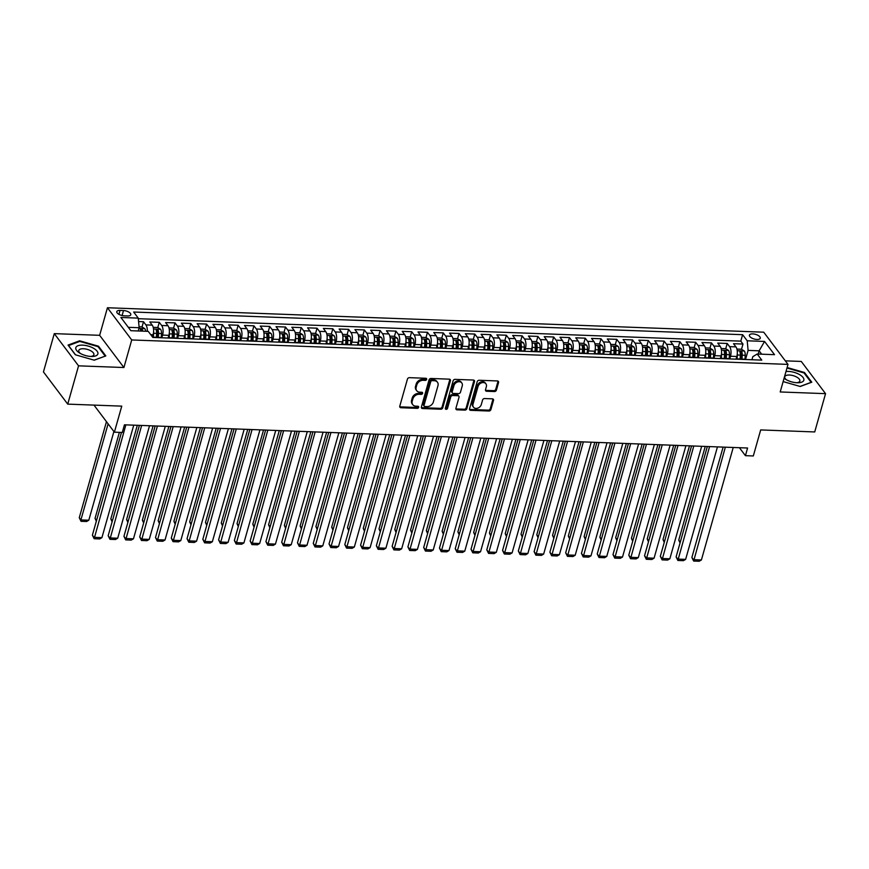 <?xml version="1.0" encoding="UTF-8"?>
<svg xmlns="http://www.w3.org/2000/svg" width="869" height="869" viewBox="0 0 869 869"><rect width="100%" height="100%" fill="white"/><g stroke="black" fill="none" stroke-linecap="round" stroke-linejoin="round"><path stroke-width="1.3" d="M426.657 379.373A1.206 0.956 143 0 0 425.864 378.276L409.418 377.667A1.727 1.358 143 0 0 407.442 379.112L399.783 406.171A1.727 1.358 143 0 0 400.902 407.735L417.359 408.343A1.206 0.956 143 0 0 417.956 406.247L415.827 406.16A5.54 4.356 143 0 1 412.764 404.682A5.54 4.356 143 0 1 412.232 401.174L412.873 398.914A5.54 4.356 143 0 1 419.184 394.287L421.313 394.363A1.206 0.956 143 0 0 421.91 392.267L419.781 392.18A5.54 4.356 143 0 1 416.718 390.702A5.54 4.356 143 0 1 416.186 387.183L416.827 384.934A5.54 4.356 143 0 1 423.138 380.307L425.267 380.383A1.206 0.956 143 0 0 426.657 379.373M416.718 390.702L416.066 389.833A5.54 4.356 143 0 1 415.534 386.314L416.175 384.065A5.54 4.356 143 0 1 422.486 379.438L424.615 379.514A1.206 0.956 143 0 0 426.038 378.297M399.74 406.746A1.727 1.358 143 0 0 400.251 406.866L416.707 407.474A1.206 0.956 143 0 0 418.119 406.257M412.764 404.682L412.112 403.813A5.54 4.356 143 0 1 411.58 400.294L412.21 398.045A5.54 4.356 143 0 1 418.532 393.418L420.661 393.494A1.206 0.956 143 0 0 422.073 392.277M752.739 333.892A5.638 2.422 15.8 0 0 749.415 335.141A5.638 2.422 15.8 0 0 756.942 339.464A5.638 2.422 15.8 0 0 760.266 338.215A5.638 2.422 15.8 0 0 752.739 333.892M494.45 391.55A1.727 1.358 143 0 0 496.427 390.094L498.567 382.501A1.727 1.358 143 0 0 497.448 380.948L479.177 380.264A1.727 1.358 143 0 0 477.2 381.708L469.542 408.767A1.727 1.358 143 0 0 470.672 410.331L488.943 411.015A1.727 1.358 143 0 0 490.909 409.571L493.505 400.392A1.727 1.358 143 0 0 492.386 398.838L484.565 398.545A1.727 1.358 143 0 0 482.588 399.99L481.307 404.541A4.627 3.639 143 0 1 477.733 408.148A4.627 3.639 143 0 1 473.464 407.17A4.627 3.639 143 0 1 473.018 404.226L478.059 386.412A4.627 3.639 143 0 1 481.632 382.805A4.627 3.639 143 0 1 485.901 383.783A4.627 3.639 143 0 1 486.347 386.727L485.51 389.692A1.727 1.358 143 0 0 486.629 391.256L494.45 391.55L493.788 390.67A1.727 1.358 143 0 0 495.764 389.225L497.915 381.632A1.727 1.358 143 0 0 497.959 381.056M78.558 365.838L123.919 367.522L99.642 335.315L54.28 333.631L78.558 365.838L67.728 404.128L121.758 406.138L114.393 432.175L122.279 432.469L124.441 424.811L747.59 448.013L745.428 455.671L753.314 455.964L760.679 429.927L814.72 431.947L825.55 393.657L801.272 361.439L785.326 360.852M123.919 367.522L131.719 339.953L787.998 364.393L780.199 391.962L825.55 393.657M450.414 380.709A1.727 1.358 143 0 0 449.284 379.156L431.013 378.471A1.727 1.358 143 0 0 429.047 379.916L421.389 406.974A1.727 1.358 143 0 0 422.508 408.539L440.779 409.223A1.727 1.358 143 0 0 442.755 407.778L450.414 380.709L449.751 379.84A1.727 1.358 143 0 0 449.805 379.264M455.095 379.373L473.366 380.046A1.727 1.358 143 0 1 474.496 381.61L466.838 408.669A1.727 1.358 143 0 1 464.861 410.114L457.04 409.82A1.727 1.358 143 0 1 455.921 408.267L459.028 397.285A1.727 1.358 143 0 0 457.898 395.732L452.716 395.536A1.727 1.358 143 0 0 450.739 396.981L447.502 408.408A1.206 0.956 143 0 1 445.341 408.321L453.118 380.818A1.727 1.358 143 0 1 455.095 379.373M67.728 404.128L43.45 371.921L54.28 333.631M741.507 349.295L742.995 344.048L733.523 343.7L735.924 346.872L729.612 346.633A7.05 3.139 92.1 0 1 730.503 356.247L729.743 358.93M725.734 348.708L727.212 343.461L717.751 343.103L720.151 346.286L713.84 346.047A7.05 3.139 92.1 0 1 714.731 355.66L713.97 358.332M709.962 348.111L711.439 342.875L701.978 342.516L704.368 345.699L698.057 345.46A7.05 3.139 92.1 0 1 698.948 355.073L698.187 357.746M694.179 347.524L695.667 342.288L686.195 341.93L688.596 345.112L682.284 344.874A7.05 3.139 92.1 0 1 683.175 354.487L682.415 357.159M678.407 346.937L679.884 341.702L670.423 341.343L672.823 344.526L666.512 344.287A7.05 3.139 92.1 0 1 667.403 353.9L666.642 356.572M662.634 346.351L664.112 341.115L654.65 340.757L657.04 343.939L650.729 343.7A7.05 3.139 92.1 0 1 651.62 353.314L650.859 355.986M646.851 345.764L648.339 340.529L638.867 340.17L641.268 343.353L634.957 343.114A7.05 3.139 92.1 0 1 635.847 352.716L635.087 355.399M631.079 345.178L632.556 339.931L623.095 339.583L625.495 342.755L619.184 342.527A7.05 3.139 92.1 0 1 620.075 352.13L619.315 354.813M615.306 344.591L616.784 339.344L607.322 338.997L609.712 342.169L603.401 341.941A7.05 3.139 92.1 0 1 604.292 351.543L603.542 354.226M599.523 344.005L601.011 338.758L591.539 338.41L593.94 341.582L587.629 341.354A7.05 3.139 92.1 0 1 588.519 350.957L587.759 353.64M583.751 343.418L585.228 338.171L575.767 337.824L578.167 340.996L571.856 340.767A7.05 3.139 92.1 0 1 572.747 350.37L571.987 353.053M567.978 342.831L569.456 337.585L559.994 337.237L562.384 340.409L556.073 340.181A7.05 3.139 92.1 0 1 556.964 349.783L556.214 352.466M552.195 342.245L553.683 336.998L544.211 336.651L546.612 339.822L540.301 339.583A7.05 3.139 92.1 0 1 541.191 349.197L540.431 351.88M536.423 341.658L537.911 336.412L528.439 336.053L530.84 339.236L524.528 338.997A7.05 3.139 92.1 0 1 525.419 348.61L524.659 351.293M520.65 341.061L522.128 335.825L512.667 335.467L515.056 338.649L508.745 338.41A7.05 3.139 92.1 0 1 509.636 348.024L508.886 350.696M504.867 340.474L506.355 335.238L496.883 334.88L499.284 338.063L492.973 337.824A7.05 3.139 92.1 0 1 493.864 347.437L493.103 350.109M489.095 339.888L490.583 334.652L481.111 334.293L483.512 337.476L477.2 337.237A7.05 3.139 92.1 0 1 478.091 346.85L477.331 349.523M473.323 339.301L474.8 334.065L465.339 333.707L467.728 336.89L461.417 336.651A7.05 3.139 92.1 0 1 462.308 346.264L461.558 348.936M457.539 338.714L459.028 333.479L449.555 333.12L451.956 336.303L445.645 336.064A7.05 3.139 92.1 0 1 446.536 345.677L445.775 348.35M441.767 338.128L443.255 332.881L433.783 332.534L436.184 335.716L429.873 335.477A7.05 3.139 92.1 0 1 430.763 345.08L430.003 347.763M425.995 337.541L427.472 332.295L418.011 331.947L420.4 335.119L414.089 334.891A7.05 3.139 92.1 0 1 414.98 344.493L414.231 347.176M410.211 336.955L411.7 331.708L402.228 331.361L404.628 334.532L398.317 334.304A7.05 3.139 92.1 0 1 399.208 343.907L398.447 346.59M394.439 336.368L395.927 331.122L386.455 330.774L388.856 333.946L382.545 333.718A7.05 3.139 92.1 0 1 383.435 343.32L382.675 346.003M378.667 335.782L380.144 330.535L370.683 330.187L373.073 333.359L366.761 333.131A7.05 3.139 92.1 0 1 367.652 342.734L366.903 345.417M362.884 335.195L364.372 329.948L354.91 329.601L357.3 332.773L350.989 332.534A7.05 3.139 92.1 0 1 351.88 342.147L351.119 344.83M347.111 334.608L348.599 329.362L339.127 329.014L341.528 332.186L335.217 331.947A7.05 3.139 92.1 0 1 336.107 341.56L335.347 344.243M331.339 334.022L332.816 328.775L323.355 328.417L325.745 331.6L319.434 331.361A7.05 3.139 92.1 0 1 320.324 340.974L319.575 343.646M315.556 333.424L317.044 328.189L307.583 327.83L309.972 331.013L303.661 330.774A7.05 3.139 92.1 0 1 304.552 340.387L303.792 343.059M299.783 332.838L301.271 327.602L291.799 327.244L294.2 330.426L287.889 330.187A7.05 3.139 92.1 0 1 288.78 339.801L288.019 342.473M284.011 332.251L285.488 327.016L276.027 326.657L278.417 329.84L272.106 329.601A7.05 3.139 92.1 0 1 272.996 339.214L272.247 341.886M268.228 331.665L269.716 326.429L260.255 326.071L262.644 329.253L256.333 329.014A7.05 3.139 92.1 0 1 257.224 338.628L256.464 341.3M252.455 331.078L253.944 325.832L244.471 325.484L246.872 328.667L240.561 328.428A7.05 3.139 92.1 0 1 241.452 338.03L240.691 340.713M236.683 330.492L238.16 325.245L228.699 324.897L231.089 328.069L224.778 327.841A7.05 3.139 92.1 0 1 225.668 337.444L224.919 340.127M220.9 329.905L222.388 324.658L212.927 324.311L215.316 327.483L209.005 327.255A7.05 3.139 92.1 0 1 209.896 336.857L209.136 339.54M205.127 329.318L206.616 324.072L197.144 323.724L199.544 326.896L193.233 326.668A7.05 3.139 92.1 0 1 194.124 336.27L193.363 338.953M189.355 328.732L190.832 323.485L181.371 323.138L183.761 326.309L177.45 326.081A7.05 3.139 92.1 0 1 178.341 335.684L177.591 338.367M173.572 328.145L175.06 322.899L165.599 322.551L167.989 325.723L161.677 325.484A7.05 3.139 92.1 0 1 162.568 335.097L161.808 337.78M157.8 327.559L159.288 322.312L149.816 321.964L152.216 325.136A7.05 3.139 92.1 0 1 153.107 334.75L152.477 336.976M735.924 346.872A7.05 3.139 -87.9 0 1 736.814 356.486L736.054 359.158M720.151 346.286A7.05 3.139 -87.9 0 1 721.042 355.899L720.314 358.452M704.368 345.699A7.05 3.139 -87.9 0 1 705.259 355.302L704.498 357.985M688.596 345.112A7.05 3.139 -87.9 0 1 689.486 354.715L688.759 357.278M672.823 344.526A7.05 3.139 -87.9 0 1 673.714 354.128L672.954 356.811M657.04 343.939A7.05 3.139 -87.9 0 1 657.931 353.542L657.214 356.105M641.268 343.353A7.05 3.139 -87.9 0 1 642.158 352.955L641.398 355.638M625.495 342.755A7.05 3.139 -87.9 0 1 626.386 352.369L625.658 354.932M609.712 342.169A7.05 3.139 -87.9 0 1 610.603 351.782L609.842 354.465M593.94 341.582A7.05 3.139 -87.9 0 1 594.831 351.195L594.07 353.868M578.167 340.996A7.05 3.139 -87.9 0 1 579.058 350.609L578.33 353.162M562.384 340.409A7.05 3.139 -87.9 0 1 563.275 350.022L562.515 352.695M546.612 339.822A7.05 3.139 -87.9 0 1 547.503 349.436L546.775 351.988M530.84 339.236A7.05 3.139 -87.9 0 1 531.73 348.849L530.97 351.521M515.056 338.649A7.05 3.139 -87.9 0 1 515.947 348.252L515.23 350.815M499.284 338.063A7.05 3.139 -87.9 0 1 500.175 347.665L499.414 350.348M483.512 337.476A7.05 3.139 -87.9 0 1 484.402 347.079L483.675 349.642M467.728 336.89A7.05 3.139 -87.9 0 1 468.619 346.492L467.859 349.175M451.956 336.303A7.05 3.139 -87.9 0 1 452.847 345.905L452.119 348.469M436.184 335.716A7.05 3.139 -87.9 0 1 437.074 345.319L436.314 348.002M420.4 335.119A7.05 3.139 -87.9 0 1 421.291 344.732L420.574 347.296M404.628 334.532A7.05 3.139 -87.9 0 1 405.519 344.146L404.758 346.818M388.856 333.946A7.05 3.139 -87.9 0 1 389.746 343.559L389.019 346.112M373.073 333.359A7.05 3.139 -87.9 0 1 373.963 342.973L373.246 345.525M357.3 332.773A7.05 3.139 -87.9 0 1 358.191 342.386L357.431 345.058M341.528 332.186A7.05 3.139 -87.9 0 1 342.419 341.799L341.691 344.352M325.745 331.6A7.05 3.139 -87.9 0 1 326.635 341.202L325.886 343.885M309.972 331.013A7.05 3.139 -87.9 0 1 310.863 340.615L310.135 343.179M294.2 330.426A7.05 3.139 -87.9 0 1 295.091 340.029L294.33 342.712M278.417 329.84A7.05 3.139 -87.9 0 1 279.307 339.442L278.591 342.006M262.644 329.253A7.05 3.139 -87.9 0 1 263.535 338.856L262.775 341.539M246.872 328.667A7.05 3.139 -87.9 0 1 247.763 338.269L247.035 340.833M231.089 328.069A7.05 3.139 -87.9 0 1 231.98 337.683L231.23 340.366M215.316 327.483A7.05 3.139 -87.9 0 1 216.207 337.096L215.479 339.649M199.544 326.896A7.05 3.139 -87.9 0 1 200.435 336.509L199.674 339.182M183.761 326.309A7.05 3.139 -87.9 0 1 184.652 335.923L183.935 338.476M167.989 325.723A7.05 3.139 -87.9 0 1 168.879 335.336L168.119 338.008M124.104 315.816L127.569 315.947A5.464 2.346 15.8 0 0 130.795 314.73A5.464 2.346 15.8 0 0 123.507 310.548L120.031 310.418A5.464 2.346 15.8 0 0 116.804 311.623A5.464 2.346 15.8 0 0 124.104 315.816M131.719 339.953L107.441 307.745L763.721 332.186L787.998 364.393M742.995 344.048L740.79 341.137L742.615 334.695L133.663 312.025L138.258 318.119L139.149 327.722L138.225 330.98M742.615 334.695L747.21 340.789L764.557 341.441L774.529 354.671L757.181 354.02L761.776 360.114L152.825 337.444L148.23 331.35L130.871 330.698L120.9 317.467L138.258 318.119M153.509 337.465A7.05 3.139 92.1 0 1 154.4 337.215L160.711 337.454A7.05 3.139 92.1 0 1 161.591 337.769M154.4 337.215A7.05 3.139 92.1 0 1 155.279 337.53M142.027 326.972L143.504 321.726L145.905 324.897A7.05 3.139 92.1 0 1 147.295 331.317M159.288 322.312L161.677 325.484M175.06 322.899L177.45 326.081M190.832 323.485L193.233 326.668M206.616 324.072L209.005 327.255M222.388 324.658L224.778 327.841M238.16 325.245L240.561 328.428M253.944 325.832L256.333 329.014M269.716 326.429L272.106 329.601M285.488 327.016L287.889 330.187M301.271 327.602L303.661 330.774M317.044 328.189L319.434 331.361M332.816 328.775L335.217 331.947M348.599 329.362L350.989 332.534M364.372 329.948L366.761 333.131M380.144 330.535L382.545 333.718M395.927 331.122L398.317 334.304M411.7 331.708L414.089 334.891M427.472 332.295L429.873 335.477M443.255 332.881L445.645 336.064M459.028 333.479L461.417 336.651M474.8 334.065L477.2 337.237M490.583 334.652L492.973 337.824M506.355 335.238L508.745 338.41M522.128 335.825L524.528 338.997M537.911 336.412L540.301 339.583M553.683 336.998L556.073 340.181M569.456 337.585L571.856 340.767M585.228 338.171L587.629 341.354M601.011 338.758L603.401 341.941M616.784 339.344L619.184 342.527M632.556 339.931L634.957 343.114M648.339 340.529L650.729 343.7M664.112 341.115L666.512 344.287M679.884 341.702L682.284 344.874M695.667 342.288L698.057 345.46M711.439 342.875L713.84 346.047M727.212 343.461L729.612 346.633M740.79 341.137L138.312 318.695M143.504 321.726L138.573 321.541M758.224 354.063L759.137 350.815L748.1 350.403L745.515 359.516M139.149 327.722L128.33 327.32M99.642 335.315L107.441 307.745M739.421 447.709L745.428 455.671M93.982 405.106L114.393 432.175M761.689 354.194L759.137 350.815L764.557 341.441M751.946 359.755L752.826 356.67L757.181 354.02M169.281 338.052A7.05 3.139 92.1 0 1 170.183 337.802A7.05 3.139 92.1 0 1 171.052 338.117M185.064 338.638A7.05 3.139 92.1 0 1 185.955 338.389A7.05 3.139 92.1 0 1 186.824 338.704M177.363 338.356A7.05 3.139 -87.9 0 0 176.494 338.041L170.183 337.802M200.837 339.225A7.05 3.139 92.1 0 1 201.727 338.975A7.05 3.139 92.1 0 1 202.607 339.29M193.135 338.943A7.05 3.139 -87.9 0 0 192.266 338.628L185.955 338.389M216.609 339.822A7.05 3.139 92.1 0 1 217.511 339.562A7.05 3.139 92.1 0 1 218.38 339.888M208.918 339.529A7.05 3.139 -87.9 0 0 208.039 339.214L201.727 338.975M232.392 340.409A7.05 3.139 92.1 0 1 233.283 340.148A7.05 3.139 92.1 0 1 234.152 340.474M224.691 340.116A7.05 3.139 -87.9 0 0 223.822 339.801L217.511 339.562M248.165 340.996A7.05 3.139 92.1 0 1 249.055 340.735A7.05 3.139 92.1 0 1 249.935 341.061M240.463 340.702A7.05 3.139 -87.9 0 0 239.594 340.387L233.283 340.148M263.937 341.582A7.05 3.139 92.1 0 1 264.839 341.321A7.05 3.139 92.1 0 1 265.708 341.647M256.246 341.289A7.05 3.139 -87.9 0 0 255.367 340.974L249.055 340.735M279.72 342.169A7.05 3.139 92.1 0 1 280.611 341.919A7.05 3.139 92.1 0 1 281.48 342.234M272.019 341.875A7.05 3.139 -87.9 0 0 271.15 341.56L264.839 341.321M295.493 342.755A7.05 3.139 92.1 0 1 296.383 342.505A7.05 3.139 92.1 0 1 297.263 342.82M287.791 342.473A7.05 3.139 -87.9 0 0 286.922 342.147L280.611 341.919M311.265 343.342A7.05 3.139 92.1 0 1 312.167 343.092A7.05 3.139 92.1 0 1 313.036 343.407M303.574 343.059A7.05 3.139 -87.9 0 0 302.694 342.734L296.383 342.505M327.048 343.928A7.05 3.139 92.1 0 1 327.939 343.679A7.05 3.139 92.1 0 1 328.808 343.994M319.347 343.646A7.05 3.139 -87.9 0 0 318.478 343.32L312.167 343.092M342.82 344.515A7.05 3.139 92.1 0 1 343.711 344.265A7.05 3.139 92.1 0 1 344.591 344.58M335.119 344.233A7.05 3.139 -87.9 0 0 334.25 343.907L327.939 343.679M358.593 345.102A7.05 3.139 92.1 0 1 359.494 344.852A7.05 3.139 92.1 0 1 360.363 345.167M350.902 344.819A7.05 3.139 -87.9 0 0 350.022 344.493L343.711 344.265M374.376 345.688A7.05 3.139 92.1 0 1 375.267 345.438A7.05 3.139 92.1 0 1 376.136 345.753M366.675 345.406A7.05 3.139 -87.9 0 0 365.806 345.091L359.494 344.852M390.148 346.275A7.05 3.139 92.1 0 1 391.039 346.025A7.05 3.139 92.1 0 1 391.919 346.34M382.447 345.992A7.05 3.139 -87.9 0 0 381.578 345.677L375.267 345.438M405.921 346.861A7.05 3.139 92.1 0 1 406.822 346.612A7.05 3.139 92.1 0 1 407.691 346.937M398.23 346.579A7.05 3.139 -87.9 0 0 397.35 346.264L391.039 346.025M421.704 347.459A7.05 3.139 92.1 0 1 422.595 347.198A7.05 3.139 92.1 0 1 423.464 347.524M414.002 347.166A7.05 3.139 -87.9 0 0 413.133 346.85L406.822 346.612M437.476 348.045A7.05 3.139 92.1 0 1 438.367 347.785A7.05 3.139 92.1 0 1 439.247 348.111M429.775 347.752A7.05 3.139 -87.9 0 0 428.906 347.437L422.595 347.198M453.249 348.632A7.05 3.139 92.1 0 1 454.15 348.371A7.05 3.139 92.1 0 1 455.019 348.697M445.558 348.339A7.05 3.139 -87.9 0 0 444.678 348.024L438.367 347.785M469.032 349.219A7.05 3.139 92.1 0 1 469.923 348.958A7.05 3.139 92.1 0 1 470.792 349.284M461.33 348.925A7.05 3.139 -87.9 0 0 460.461 348.61L454.15 348.371M484.804 349.805A7.05 3.139 92.1 0 1 485.695 349.555A7.05 3.139 92.1 0 1 486.575 349.87M477.103 349.523A7.05 3.139 -87.9 0 0 476.234 349.197L469.923 348.958M500.577 350.392A7.05 3.139 92.1 0 1 501.478 350.142A7.05 3.139 92.1 0 1 502.347 350.457M492.886 350.109A7.05 3.139 -87.9 0 0 492.006 349.783L485.695 349.555M516.36 350.978A7.05 3.139 92.1 0 1 517.251 350.728A7.05 3.139 92.1 0 1 518.12 351.043M508.658 350.696A7.05 3.139 -87.9 0 0 507.789 350.37L501.478 350.142M532.132 351.565A7.05 3.139 92.1 0 1 533.023 351.315A7.05 3.139 92.1 0 1 533.903 351.63M524.431 351.282A7.05 3.139 -87.9 0 0 523.562 350.957L517.251 350.728M547.904 352.151A7.05 3.139 92.1 0 1 548.806 351.902A7.05 3.139 92.1 0 1 549.675 352.217M540.214 351.869A7.05 3.139 -87.9 0 0 539.334 351.543L533.023 351.315M563.688 352.738A7.05 3.139 92.1 0 1 564.578 352.488A7.05 3.139 92.1 0 1 565.447 352.803M555.986 352.456A7.05 3.139 -87.9 0 0 555.117 352.141L548.806 351.902M579.46 353.325A7.05 3.139 92.1 0 1 580.351 353.075A7.05 3.139 92.1 0 1 581.231 353.39M571.759 353.042A7.05 3.139 -87.9 0 0 570.89 352.727L564.578 352.488M595.232 353.911A7.05 3.139 92.1 0 1 596.134 353.661A7.05 3.139 92.1 0 1 597.003 353.987M587.542 353.629A7.05 3.139 -87.9 0 0 586.662 353.314L580.351 353.075M611.016 354.509A7.05 3.139 92.1 0 1 611.906 354.248A7.05 3.139 92.1 0 1 612.775 354.574M603.314 354.215A7.05 3.139 -87.9 0 0 602.445 353.9L596.134 353.661M626.788 355.095A7.05 3.139 92.1 0 1 627.679 354.834A7.05 3.139 92.1 0 1 628.559 355.16M619.086 354.802A7.05 3.139 -87.9 0 0 618.217 354.487L611.906 354.248M642.56 355.682A7.05 3.139 92.1 0 1 643.462 355.421A7.05 3.139 92.1 0 1 644.331 355.747M634.87 355.388A7.05 3.139 -87.9 0 0 633.99 355.073L627.679 354.834M658.344 356.268A7.05 3.139 92.1 0 1 659.234 356.008A7.05 3.139 92.1 0 1 660.103 356.333M650.642 355.975A7.05 3.139 -87.9 0 0 649.773 355.66L643.462 355.421M674.116 356.855A7.05 3.139 92.1 0 1 675.007 356.605A7.05 3.139 92.1 0 1 675.886 356.92M666.414 356.562A7.05 3.139 -87.9 0 0 665.545 356.247L659.234 356.008M689.888 357.441A7.05 3.139 92.1 0 1 690.79 357.192A7.05 3.139 92.1 0 1 691.659 357.507M682.198 357.159A7.05 3.139 -87.9 0 0 681.318 356.833L675.007 356.605M705.671 358.028A7.05 3.139 92.1 0 1 706.562 357.778A7.05 3.139 92.1 0 1 707.431 358.093M697.97 357.746A7.05 3.139 -87.9 0 0 697.09 357.42L690.79 357.192M721.444 358.615A7.05 3.139 92.1 0 1 722.335 358.365A7.05 3.139 92.1 0 1 723.214 358.68M713.742 358.332A7.05 3.139 -87.9 0 0 712.873 358.006L706.562 357.778M737.216 359.201A7.05 3.139 92.1 0 1 738.118 358.951A7.05 3.139 92.1 0 1 738.987 359.266M729.525 358.919A7.05 3.139 -87.9 0 0 728.646 358.593L722.335 358.365M745.298 359.505A7.05 3.139 -87.9 0 0 744.418 359.19L738.118 358.951M748.1 350.403L747.21 340.789M94.243 360.19L105.812 355.91L98.501 346.21L79.622 340.8L68.054 345.08L75.364 354.78L94.243 360.19M783.132 381.578L800.219 386.488L811.787 382.197L804.477 372.497L787.108 367.522M79.416 341.528L79.622 340.8M98.284 346.959L98.501 346.21M804.259 373.246L804.477 372.497M421.335 407.55A1.727 1.358 143 0 0 421.856 407.67L440.127 408.354A1.727 1.358 143 0 0 442.093 406.898L449.751 379.84M432.121 380.644A1.206 0.956 143 0 0 430.742 381.654L424.018 405.41A1.206 0.956 143 0 0 424.811 406.496L427.048 406.583A5.54 4.356 143 0 0 433.37 401.956L437.965 385.717A5.54 4.356 143 0 0 437.433 382.197A5.54 4.356 143 0 0 434.37 380.72L432.121 380.644L431.469 379.775A1.206 0.956 143 0 0 430.09 380.785L430.742 381.654M424.137 406.171L423.485 405.302A1.206 0.956 143 0 1 423.366 404.53L430.09 380.785M437.433 382.197L436.77 381.328A5.54 4.356 143 0 0 433.718 379.851L434.37 380.72M431.469 379.775L433.718 379.851M455.867 408.843A1.727 1.358 143 0 0 456.388 408.951L464.209 409.245A1.727 1.358 143 0 0 466.175 407.8L473.833 380.741A1.727 1.358 143 0 0 473.877 380.166M458.854 396.188L458.202 395.319A1.727 1.358 143 0 0 457.246 394.863L452.054 394.667A1.727 1.358 143 0 0 450.077 396.112L446.851 407.539L447.502 408.408M445.297 408.528A1.206 0.956 143 0 0 446.851 407.539M462.243 385.901A4.627 3.639 143 0 0 461.797 382.957A4.627 3.639 143 0 0 457.528 381.98A4.627 3.639 143 0 0 453.966 385.597L452.184 391.865A1.727 1.358 143 0 0 453.303 393.429L458.495 393.624A1.727 1.358 143 0 0 460.472 392.18L462.243 385.901M461.797 382.957L461.146 382.088A4.627 3.639 143 0 0 456.877 381.111A4.627 3.639 143 0 0 453.303 384.717L453.966 385.597M452.347 392.973L451.695 392.093A1.727 1.358 143 0 1 451.532 390.996L453.303 384.717M485.456 390.268A1.727 1.358 143 0 0 485.977 390.387L493.788 390.67M485.901 383.783L485.239 382.914A4.627 3.639 143 0 0 480.981 381.936A4.627 3.639 143 0 0 477.407 385.543L478.059 386.412M473.464 407.17L472.812 406.301A4.627 3.639 143 0 1 472.367 403.357L477.407 385.543M469.499 409.353A1.727 1.358 143 0 0 470.01 409.462L488.28 410.146A1.727 1.358 143 0 0 490.257 408.702L492.853 399.523A1.727 1.358 143 0 0 492.897 398.947M106.463 421.661L79.264 517.75L80.904 519.934L108.104 423.833M139.062 326.809L141.951 326.918L144.841 328.721A4.671 2.075 92.1 0 1 145.677 331.252M113.893 431.524L88.801 520.227L86.563 521.519L81.034 521.313L79.264 517.75M142.679 331.143A4.671 2.075 -87.9 0 0 142.277 329.449L140.387 329.384A4.671 2.075 92.1 0 1 140.778 331.067M81.034 521.313L80.904 519.934L88.801 520.227M133.75 425.158L101.923 537.639L94.026 537.346L92.386 535.163L94.156 538.726L125.864 424.865M121.464 432.436L92.386 535.163M101.923 537.639L99.685 538.932L94.156 538.726M82.577 345.145A11.46 4.921 15.8 0 0 79.492 352.933A11.46 4.921 15.8 0 0 91.115 356.464A11.46 4.921 15.8 0 0 91.984 356.475A11.46 4.921 15.8 0 0 96.904 350.935A11.46 4.921 15.8 0 0 82.577 345.145M90.778 356.442A7.843 3.367 15.8 0 0 93.885 354.748A7.843 3.367 15.8 0 0 83.413 348.741A7.843 3.367 15.8 0 0 78.786 350.479A7.843 3.367 15.8 0 0 80.535 353.542M105.106 356.171L94.069 360.146M75.549 354.834L68.553 345.558L79.763 341.408L98.056 346.655L105.138 356.051M784.077 378.232A11.46 4.921 15.8 0 0 785.467 379.221A11.46 4.921 15.8 0 0 797.959 382.762A11.46 4.921 15.8 0 0 803.825 380.253A11.46 4.921 15.8 0 0 798.318 373.931A11.46 4.921 15.8 0 0 785.978 371.53M796.754 382.729A7.843 3.367 15.8 0 0 799.838 381.067A7.843 3.367 15.8 0 0 793.256 375.669A7.843 3.367 15.8 0 0 784.761 376.744A7.843 3.367 15.8 0 0 784.761 376.766A7.843 3.367 15.8 0 0 786.51 379.829M786.966 368.043L804.021 372.942L811.114 382.338L800.045 386.433M153.585 331.839A4.671 2.075 92.1 0 1 153.617 333.262L153.389 337.465M119.379 432.36L95.047 518.348L96.578 520.379M153.205 327.341L157.723 327.504L160.613 329.308A4.671 2.075 92.1 0 1 161.504 333.555L161.286 337.596M158.299 337.357L158.506 333.446A4.671 2.075 -87.9 0 0 158.049 330.035L156.159 329.97A4.671 2.075 92.1 0 1 156.616 333.381L156.409 337.291M158.049 330.035L157.43 332.24A2.379 1.054 92.1 0 1 157.485 333.327L157.278 337.324M96.329 521.259L95.047 518.348M169.368 332.425A4.671 2.075 92.1 0 1 169.39 333.859L169.173 338.052M137.313 425.289L110.819 518.934L112.351 520.966M168.977 327.928L173.496 328.091L176.385 329.894A4.671 2.075 92.1 0 1 177.276 334.152L177.07 338.182M174.072 337.943L174.278 334.033A4.671 2.075 -87.9 0 0 173.833 330.622L171.943 330.557A4.671 2.075 92.1 0 1 172.388 333.968L172.181 337.878M173.833 330.622L173.203 332.827A2.379 1.054 92.1 0 1 173.268 333.924L173.05 337.911M112.101 521.845L110.819 518.934M185.14 333.012A4.671 2.075 92.1 0 1 185.162 334.446L184.945 338.638M153.096 425.875L126.592 519.521L128.123 521.552M184.76 328.515L189.279 328.678L192.168 330.481A4.671 2.075 92.1 0 1 193.048 334.739L192.842 338.769M189.855 338.53L190.061 334.619A4.671 2.075 -87.9 0 0 189.605 331.208L187.715 331.143A4.671 2.075 92.1 0 1 188.16 334.554L187.954 338.465M189.605 331.208L188.986 333.414A2.379 1.054 92.1 0 1 189.04 334.511L188.834 338.497M127.873 522.432L126.592 519.521M200.913 333.598A4.671 2.075 92.1 0 1 200.945 335.032L200.717 339.225M168.868 426.462L142.375 520.107L143.906 522.139M200.533 329.101L205.051 329.264L207.941 331.067A4.671 2.075 92.1 0 1 208.832 335.325L208.614 339.355M205.627 339.116L205.834 335.206A4.671 2.075 -87.9 0 0 205.377 331.795L203.487 331.73A4.671 2.075 92.1 0 1 203.943 335.141L203.737 339.051M205.377 331.795L204.758 334A2.379 1.054 92.1 0 1 204.812 335.097L204.606 339.084M143.657 523.019L142.375 520.107M149.522 425.745L117.695 538.226L109.809 537.933L108.169 535.749L109.939 539.312L141.636 425.452M139.398 425.365L108.169 535.749M117.695 538.226L115.458 539.519L109.939 539.312M165.295 426.331L133.468 538.813L125.581 538.519L123.941 536.336L125.712 539.899L157.408 426.038M155.182 425.951L123.941 536.336M133.468 538.813L131.23 540.105L125.712 539.899M181.078 426.918L149.251 539.399L141.354 539.106L139.713 536.933L141.484 540.485L173.192 426.625M170.954 426.549L139.713 536.933M149.251 539.399L147.013 540.692L141.484 540.485M196.85 427.505L165.023 539.986L157.137 539.692L155.497 537.52L157.267 541.072L188.964 427.211M186.726 427.135L155.497 537.52M165.023 539.986L162.785 541.278L157.267 541.072M216.696 334.185A4.671 2.075 92.1 0 1 216.718 335.619L216.5 339.812M184.641 427.048L158.147 520.694L159.679 522.725M216.305 329.688L220.824 329.862L223.713 331.654A4.671 2.075 92.1 0 1 224.604 335.912L224.398 339.942M221.399 339.714L221.606 335.803A4.671 2.075 -87.9 0 0 221.16 332.382L219.27 332.316A4.671 2.075 92.1 0 1 219.716 335.727L219.509 339.638M221.16 332.382L220.53 334.587A2.379 1.054 92.1 0 1 220.596 335.684L220.378 339.67M159.429 523.605L158.147 520.694M212.623 428.091L180.795 540.572L172.909 540.279L171.269 538.107L173.04 541.659L204.736 427.798M202.51 427.722L171.269 538.107M180.795 540.572L178.558 541.865L173.04 541.659M232.468 334.771A4.671 2.075 92.1 0 1 232.49 336.205L232.273 340.398M200.424 427.646L173.919 521.281L175.451 523.312M232.077 330.274L236.607 330.448L239.496 332.24A4.671 2.075 92.1 0 1 240.376 336.499L240.17 340.529M237.183 340.3L237.378 336.39A4.671 2.075 -87.9 0 0 236.933 332.979L235.043 332.903A4.671 2.075 92.1 0 1 235.488 336.314L235.282 340.224M236.933 332.979L236.314 335.173A2.379 1.054 92.1 0 1 236.368 336.27L236.162 340.257M175.201 524.192L173.919 521.281M228.406 428.678L196.579 541.159L188.682 540.866L187.041 538.693L188.812 542.245L220.52 428.384M218.282 428.308L187.041 538.693M196.579 541.159L194.341 542.452L188.812 542.245M248.241 335.358A4.671 2.075 92.1 0 1 248.273 336.792L248.045 340.985M216.196 428.232L189.703 521.867L191.234 523.898M247.861 330.861L252.379 331.035L255.269 332.827A4.671 2.075 92.1 0 1 256.159 337.085L255.942 341.115M252.955 340.887L253.161 336.976A4.671 2.075 -87.9 0 0 252.705 333.566L250.815 333.49A4.671 2.075 92.1 0 1 251.271 336.9L251.065 340.811M252.705 333.566L252.086 335.771A2.379 1.054 92.1 0 1 252.14 336.857L251.934 340.844M190.984 524.778L189.703 521.867M244.178 429.275L212.351 541.745L204.465 541.452L202.825 539.28L204.595 542.832L236.292 428.982M234.054 428.895L202.825 539.28M212.351 541.745L210.113 543.038L204.595 542.832M264.024 335.945A4.671 2.075 92.1 0 1 264.046 337.378L263.828 341.571M231.969 428.819L205.475 522.454L207.007 524.485M263.633 331.447L268.152 331.621L271.041 333.424A4.671 2.075 92.1 0 1 271.932 337.672L271.725 341.702M268.727 341.474L268.934 337.563A4.671 2.075 -87.9 0 0 268.488 334.152L266.587 334.076A4.671 2.075 92.1 0 1 267.044 337.487L266.837 341.398M268.488 334.152L267.858 336.357A2.379 1.054 92.1 0 1 267.924 337.444L267.706 341.43M206.757 525.365L205.475 522.454M259.95 429.862L228.123 542.332L220.237 542.039L218.597 539.866L220.368 543.429L252.064 429.568M249.837 429.482L218.597 539.866M228.123 542.332L225.886 543.625L220.368 543.429M279.796 336.542A4.671 2.075 92.1 0 1 279.818 337.965L279.601 342.158M247.752 429.405L221.247 523.04L222.779 525.072M279.405 332.034L283.935 332.208L286.824 334.011A4.671 2.075 92.1 0 1 287.704 338.258L287.498 342.288M284.511 342.06L284.706 338.15A4.671 2.075 -87.9 0 0 284.261 334.739L282.371 334.663A4.671 2.075 92.1 0 1 282.816 338.074L282.61 341.984M284.261 334.739L283.642 336.944A2.379 1.054 92.1 0 1 283.696 338.03L283.49 342.017M222.529 525.951L221.247 523.04M295.569 337.129A4.671 2.075 92.1 0 1 295.601 338.552L295.373 342.755M263.524 429.992L237.031 523.627L238.562 525.658M295.188 332.621L299.707 332.794L302.597 334.598A4.671 2.075 92.1 0 1 303.487 338.845L303.27 342.875M300.283 342.647L300.489 338.736A4.671 2.075 -87.9 0 0 300.033 335.325L298.143 335.249A4.671 2.075 92.1 0 1 298.599 338.66L298.393 342.571M300.033 335.325L299.414 337.53A2.379 1.054 92.1 0 1 299.468 338.617L299.262 342.603M238.312 526.549L237.031 523.627M311.352 337.715A4.671 2.075 92.1 0 1 311.374 339.138L311.156 343.342M279.297 430.579L252.803 524.213L254.335 526.245M310.961 333.218L315.48 333.381L318.369 335.184A4.671 2.075 92.1 0 1 319.26 339.431L319.053 343.461M316.055 343.233L316.262 339.323A4.671 2.075 -87.9 0 0 315.816 335.912L313.915 335.836A4.671 2.075 92.1 0 1 314.372 339.258L314.165 343.168M315.816 335.912L315.186 338.117A2.379 1.054 92.1 0 1 315.251 339.203L315.034 343.201M254.085 527.135L252.803 524.213M327.124 338.302A4.671 2.075 92.1 0 1 327.146 339.725L326.929 343.928M295.08 431.165L268.575 524.8L270.107 526.842M326.733 333.805L331.263 333.968L334.152 335.771A4.671 2.075 92.1 0 1 335.032 340.018L334.826 344.059M331.839 343.82L332.034 339.909A4.671 2.075 -87.9 0 0 331.589 336.499L329.699 336.433A4.671 2.075 92.1 0 1 330.144 339.844L329.938 343.755M331.589 336.499L330.97 338.704A2.379 1.054 92.1 0 1 331.024 339.79L330.817 343.787M269.857 527.722L268.575 524.8M342.897 338.888A4.671 2.075 92.1 0 1 342.929 340.311L342.701 344.515M310.852 431.752L284.359 525.397L285.89 527.429M342.516 334.391L347.035 334.554L349.925 336.357A4.671 2.075 92.1 0 1 350.815 340.605L350.598 344.645M347.611 344.406L347.817 340.496A4.671 2.075 -87.9 0 0 347.361 337.085L345.471 337.02A4.671 2.075 92.1 0 1 345.927 340.431L345.721 344.341M347.361 337.085L346.742 339.29A2.379 1.054 92.1 0 1 346.796 340.376L346.59 344.374M285.64 528.309L284.359 525.397M358.68 339.475A4.671 2.075 92.1 0 1 358.701 340.898L358.484 345.102M326.625 432.338L300.131 525.984L301.662 528.015M358.289 334.978L362.808 335.141L365.697 336.944A4.671 2.075 92.1 0 1 366.588 341.202L366.381 345.232M363.383 344.993L363.59 341.082A4.671 2.075 -87.9 0 0 363.144 337.672L361.243 337.606A4.671 2.075 92.1 0 1 361.7 341.017L361.493 344.928M363.144 337.672L362.514 339.877A2.379 1.054 92.1 0 1 362.579 340.974L362.362 344.96M301.413 528.895L300.131 525.984M374.452 340.061A4.671 2.075 92.1 0 1 374.474 341.495L374.257 345.688M342.408 432.925L315.903 526.571L317.435 528.602M374.061 335.564L378.591 335.727L381.48 337.53A4.671 2.075 92.1 0 1 382.36 341.789L382.154 345.819M379.166 345.58L379.362 341.669A4.671 2.075 -87.9 0 0 378.917 338.258L377.027 338.193A4.671 2.075 92.1 0 1 377.472 341.604L377.265 345.514M378.917 338.258L378.297 340.463A2.379 1.054 92.1 0 1 378.352 341.56L378.145 345.547M317.185 529.482L315.903 526.571M390.224 340.648A4.671 2.075 92.1 0 1 390.257 342.082L390.029 346.275M358.18 433.512L331.686 527.157L333.218 529.188M389.844 336.151L394.363 336.314L397.252 338.117A4.671 2.075 92.1 0 1 398.143 342.375L397.926 346.405M394.939 346.166L395.145 342.256A4.671 2.075 -87.9 0 0 394.689 338.845L392.799 338.78A4.671 2.075 92.1 0 1 393.244 342.19L393.049 346.101M394.689 338.845L394.07 341.05A2.379 1.054 92.1 0 1 394.124 342.147L393.918 346.134M332.968 530.068L331.686 527.157M406.008 341.235A4.671 2.075 92.1 0 1 406.029 342.668L405.812 346.861M373.952 434.098L347.459 527.744L348.99 529.775M405.617 336.737L410.135 336.911L413.025 338.704A4.671 2.075 92.1 0 1 413.916 342.962L413.709 346.992M410.711 346.764L410.918 342.853A4.671 2.075 -87.9 0 0 410.472 339.431L408.571 339.366A4.671 2.075 92.1 0 1 409.027 342.777L408.821 346.688M410.472 339.431L409.842 341.636A2.379 1.054 92.1 0 1 409.907 342.734L409.69 346.72M348.741 530.655L347.459 527.744M421.78 341.821A4.671 2.075 92.1 0 1 421.802 343.255L421.584 347.448M389.736 434.696L363.231 528.33L364.763 530.362M421.389 337.324L425.919 337.498L428.808 339.29A4.671 2.075 92.1 0 1 429.688 343.548L429.482 347.578M426.483 347.35L426.69 343.44A4.671 2.075 -87.9 0 0 426.244 340.029L424.354 339.953A4.671 2.075 92.1 0 1 424.8 343.364L424.593 347.274M426.244 340.029L425.625 342.223A2.379 1.054 92.1 0 1 425.68 343.32L425.473 347.307M364.513 531.241L363.231 528.33M437.552 342.408A4.671 2.075 92.1 0 1 437.585 343.842L437.357 348.034M405.508 435.282L379.014 528.917L380.546 530.948M437.172 337.911L441.691 338.084L444.58 339.877A4.671 2.075 92.1 0 1 445.471 344.135L445.254 348.165M442.267 347.937L442.473 344.026A4.671 2.075 -87.9 0 0 442.017 340.615L440.127 340.539A4.671 2.075 92.1 0 1 440.572 343.95L440.377 347.861M442.017 340.615L441.398 342.82A2.379 1.054 92.1 0 1 441.452 343.907L441.246 347.893M380.296 531.828L379.014 528.917M453.336 342.994A4.671 2.075 92.1 0 1 453.357 344.428L453.14 348.621M421.28 435.869L394.787 529.503L396.318 531.535M452.945 338.497L457.463 338.671L460.353 340.474A4.671 2.075 92.1 0 1 461.243 344.721L461.026 348.751M458.039 348.523L458.245 344.613A4.671 2.075 -87.9 0 0 457.8 341.202L455.899 341.126A4.671 2.075 92.1 0 1 456.355 344.537L456.149 348.447M457.8 341.202L457.17 343.407A2.379 1.054 92.1 0 1 457.235 344.493L457.018 348.48M396.068 532.415L394.787 529.503M275.734 430.448L243.907 542.919L236.01 542.625L234.369 540.453L236.14 544.016L267.837 430.155M265.61 430.068L234.369 540.453M243.907 542.919L241.658 544.222L236.14 544.016M291.506 431.035L259.679 543.505L251.793 543.212L250.153 541.039L251.912 544.602L283.62 430.742M281.382 430.655L250.153 541.039M259.679 543.505L257.441 544.809L251.912 544.602M307.278 431.621L275.451 544.103L267.565 543.809L265.925 541.626L267.695 545.189L299.392 431.328M297.165 431.241L265.925 541.626M275.451 544.103L273.214 545.395L267.695 545.189M323.062 432.208L291.234 544.689L283.337 544.396L281.697 542.213L283.468 545.775L315.165 431.915M312.938 431.828L281.697 542.213M291.234 544.689L288.986 545.982L283.468 545.775M338.834 432.795L307.007 545.276L299.121 544.982L297.48 542.799L299.24 546.362L330.948 432.501M328.71 432.414L297.48 542.799M307.007 545.276L304.769 546.568L299.24 546.362M354.606 433.381L322.779 545.862L314.893 545.569L313.253 543.386L315.023 546.949L346.72 433.088M344.493 433.001L313.253 543.386M322.779 545.862L320.542 547.155L315.023 546.949M370.39 433.968L338.562 546.449L330.665 546.156L329.025 543.972L330.796 547.535L362.492 433.674M360.266 433.598L329.025 543.972M338.562 546.449L336.314 547.742L330.796 547.535M386.162 434.554L354.335 547.035L346.449 546.742L344.808 544.57L346.568 548.122L378.276 434.261M376.038 434.185L344.808 544.57M354.335 547.035L352.097 548.328L346.568 548.122M401.934 435.141L370.107 547.622L362.221 547.329L360.581 545.156L362.351 548.708L394.048 434.848M391.821 434.772L360.581 545.156M370.107 547.622L367.869 548.915L362.351 548.708M417.717 435.727L385.89 548.209L377.993 547.915L376.353 545.743L378.124 549.295L409.82 435.434M407.594 435.358L376.353 545.743M385.89 548.209L383.642 549.501L378.124 549.295M433.49 436.325L401.663 548.795L393.776 548.502L392.136 546.329L393.896 549.881L425.604 436.021M423.366 435.945L392.136 546.329M401.663 548.795L399.425 550.088L393.896 549.881M449.262 436.911L417.435 549.382L409.549 549.089L407.909 546.916L409.679 550.468L441.376 436.618M439.149 436.531L407.909 546.916M417.435 549.382L415.197 550.674L409.679 550.468M469.108 343.592A4.671 2.075 92.1 0 1 469.13 345.015L468.912 349.208M437.064 436.455L410.559 530.09L412.091 532.121M468.717 339.084L473.247 339.258L476.136 341.061A4.671 2.075 92.1 0 1 477.016 345.308L476.809 349.338M473.811 349.11L474.018 345.199A4.671 2.075 -87.9 0 0 473.572 341.789L471.682 341.713A4.671 2.075 92.1 0 1 472.128 345.123L471.921 349.034M473.572 341.789L472.953 343.994A2.379 1.054 92.1 0 1 473.008 345.08L472.801 349.066M411.841 533.001L410.559 530.09M484.88 344.178A4.671 2.075 92.1 0 1 484.913 345.601L484.685 349.794M452.836 437.042L426.342 530.677L427.874 532.708M484.5 339.67L489.019 339.844L491.908 341.647A4.671 2.075 92.1 0 1 492.799 345.895L492.582 349.925M489.595 349.696L489.801 345.786A4.671 2.075 -87.9 0 0 489.345 342.375L487.455 342.299A4.671 2.075 92.1 0 1 487.9 345.71L487.705 349.62M489.345 342.375L488.726 344.58A2.379 1.054 92.1 0 1 488.78 345.666L488.574 349.653M427.624 533.599L426.342 530.677M500.663 344.765A4.671 2.075 92.1 0 1 500.685 346.188L500.468 350.392M468.608 437.628L442.115 531.263L443.646 533.294M500.272 340.268L504.791 340.431L507.681 342.234A4.671 2.075 92.1 0 1 508.571 346.481L508.354 350.511M505.367 350.283L505.573 346.373A4.671 2.075 -87.9 0 0 505.128 342.962L503.227 342.886A4.671 2.075 92.1 0 1 503.683 346.307L503.477 350.218M505.128 342.962L504.498 345.167A2.379 1.054 92.1 0 1 504.563 346.253L504.346 350.25M443.396 534.185L442.115 531.263M516.436 345.351A4.671 2.075 92.1 0 1 516.458 346.774L516.24 350.978M484.391 438.215L457.887 531.85L459.419 533.881M516.045 340.854L520.574 341.017L523.464 342.82A4.671 2.075 92.1 0 1 524.344 347.068L524.137 351.109M521.139 350.87L521.346 346.959A4.671 2.075 -87.9 0 0 520.9 343.548L519.01 343.483A4.671 2.075 92.1 0 1 519.456 346.894L519.249 350.804M520.9 343.548L520.281 345.753A2.379 1.054 92.1 0 1 520.335 346.84L520.129 350.837M459.169 534.772L457.887 531.85M465.045 437.498L433.218 549.968L425.321 549.675L423.681 547.503L425.452 551.065L457.148 437.205M454.921 437.118L423.681 547.503M433.218 549.968L430.97 551.261L425.452 551.065M480.818 438.085L448.991 550.555L441.104 550.262L439.464 548.089L441.224 551.652L472.932 437.791M470.694 437.704L439.464 548.089M448.991 550.555L446.753 551.858L441.224 551.652M496.59 438.671L464.763 551.152L456.877 550.848L455.237 548.676L457.007 552.239L488.704 438.378M486.477 438.291L455.237 548.676M464.763 551.152L462.525 552.445L457.007 552.239M512.373 439.258L480.535 551.739L472.649 551.446L471.009 549.262L472.779 552.825L504.476 438.964M502.249 438.878L471.009 549.262M480.535 551.739L478.298 553.032L472.779 552.825M532.208 345.938A4.671 2.075 92.1 0 1 532.23 347.361L532.013 351.565M500.164 438.802L473.67 532.447L475.202 534.478M531.828 341.441L536.347 341.604L539.236 343.407A4.671 2.075 92.1 0 1 540.127 347.654L539.91 351.695M536.923 351.456L537.129 347.546A4.671 2.075 -87.9 0 0 536.673 344.135L534.783 344.07A4.671 2.075 92.1 0 1 535.228 347.481L535.022 351.391M536.673 344.135L536.054 346.34A2.379 1.054 92.1 0 1 536.108 347.426L535.901 351.424M474.952 535.358L473.67 532.447M528.146 439.844L496.318 552.326L488.432 552.032L486.792 549.849L488.552 553.412L520.259 439.551M518.022 439.464L486.792 549.849M496.318 552.326L494.081 553.618L488.552 553.412M547.991 346.525A4.671 2.075 92.1 0 1 548.013 347.948L547.785 352.151M515.936 439.388L489.443 533.034L490.974 535.065M547.6 342.028L552.119 342.19L555.009 343.994A4.671 2.075 92.1 0 1 555.899 348.252L555.682 352.282M552.695 352.043L552.901 348.132A4.671 2.075 -87.9 0 0 552.456 344.721L550.555 344.656A4.671 2.075 92.1 0 1 551.011 348.067L550.805 351.978M552.456 344.721L551.826 346.927A2.379 1.054 92.1 0 1 551.891 348.013L551.674 352.01M490.724 535.945L489.443 533.034M543.918 440.431L512.091 552.912L504.205 552.619L502.564 550.435L504.335 553.998L536.032 440.138M533.805 440.051L502.564 550.435M512.091 552.912L509.853 554.205L504.335 553.998M563.764 347.111A4.671 2.075 92.1 0 1 563.785 348.545L563.568 352.738M531.719 439.975L505.215 533.62L506.746 535.652M563.373 342.614L567.902 342.777L570.792 344.58A4.671 2.075 92.1 0 1 571.672 348.838L571.465 352.868M568.467 352.629L568.674 348.719A4.671 2.075 -87.9 0 0 568.228 345.308L566.338 345.243A4.671 2.075 92.1 0 1 566.784 348.654L566.577 352.564M568.228 345.308L567.609 347.513A2.379 1.054 92.1 0 1 567.663 348.61L567.457 352.597M506.497 536.531L505.215 533.62M559.701 441.017L527.863 553.499L519.977 553.205L518.337 551.022L520.107 554.585L551.804 440.724M549.577 440.637L518.337 551.022M527.863 553.499L525.626 554.791L520.107 554.585M579.536 347.698A4.671 2.075 92.1 0 1 579.558 349.132L579.341 353.325M547.492 440.561L520.998 534.207L522.53 536.238M579.156 343.201L583.675 343.364L586.564 345.167A4.671 2.075 92.1 0 1 587.455 349.425L587.238 353.455M584.25 353.216L584.457 349.305A4.671 2.075 -87.9 0 0 584.001 345.895L582.111 345.829A4.671 2.075 92.1 0 1 582.556 349.24L582.349 353.151M584.001 345.895L583.381 348.1A2.379 1.054 92.1 0 1 583.436 349.197L583.229 353.183M522.28 537.118L520.998 534.207M575.474 441.604L543.646 554.085L535.76 553.792L534.12 551.619L535.88 555.172L567.587 441.311M565.35 441.235L534.12 551.619M543.646 554.085L541.409 555.378L535.88 555.172M595.319 348.284A4.671 2.075 92.1 0 1 595.341 349.718L595.113 353.911M563.264 441.148L536.77 534.793L538.302 536.825M594.928 343.787L599.447 343.961L602.336 345.753A4.671 2.075 92.1 0 1 603.227 350.011L603.01 354.041M600.023 353.802L600.229 349.892A4.671 2.075 -87.9 0 0 599.784 346.481L597.883 346.416A4.671 2.075 92.1 0 1 598.339 349.827L598.133 353.737M599.784 346.481L599.154 348.686A2.379 1.054 92.1 0 1 599.219 349.783L599.002 353.77M538.052 537.705L536.77 534.793M591.246 442.191L559.419 554.672L551.533 554.379L549.892 552.206L551.663 555.758L583.36 441.897M581.133 441.821L549.892 552.206M559.419 554.672L557.181 555.964L551.663 555.758M611.092 348.871A4.671 2.075 92.1 0 1 611.113 350.305L610.896 354.498M579.047 441.734L552.543 535.38L554.074 537.411M610.701 344.374L615.23 344.548L618.12 346.34A4.671 2.075 92.1 0 1 619 350.598L618.793 354.628M615.795 354.4L616.002 350.489A4.671 2.075 -87.9 0 0 615.556 347.079L613.666 347.003A4.671 2.075 92.1 0 1 614.111 350.413L613.905 354.324M615.556 347.079L614.937 349.273A2.379 1.054 92.1 0 1 614.991 350.37L614.785 354.356M553.825 538.291L552.543 535.38M607.029 442.777L575.191 555.258L567.305 554.965L565.665 552.793L567.435 556.345L599.132 442.484M596.905 442.408L565.665 552.793M575.191 555.258L572.953 556.551L567.435 556.345M626.864 349.457A4.671 2.075 92.1 0 1 626.886 350.891L626.668 355.084M594.82 442.332L568.326 535.967L569.858 537.998M626.484 344.96L631.003 345.134L633.892 346.927A4.671 2.075 92.1 0 1 634.783 351.185L634.566 355.215M631.578 354.986L631.785 351.076A4.671 2.075 -87.9 0 0 631.328 347.665L629.438 347.589A4.671 2.075 92.1 0 1 629.884 351L629.677 354.91M631.328 347.665L630.709 349.87A2.379 1.054 92.1 0 1 630.764 350.957L630.557 354.943M569.608 538.878L568.326 535.967M622.801 443.364L590.974 555.845L583.088 555.552L581.448 553.379L583.208 556.931L614.915 443.071M612.678 442.994L581.448 553.379M590.974 555.845L588.737 557.138L583.208 556.931M642.647 350.044A4.671 2.075 92.1 0 1 642.669 351.478L642.441 355.671M610.592 442.918L584.098 536.553L585.63 538.584M642.256 345.547L646.775 345.721L649.664 347.513A4.671 2.075 92.1 0 1 650.555 351.771L650.338 355.801M647.351 355.573L647.557 351.663A4.671 2.075 -87.9 0 0 647.112 348.252L645.211 348.176A4.671 2.075 92.1 0 1 645.667 351.587L645.461 355.497M647.112 348.252L646.482 350.457A2.379 1.054 92.1 0 1 646.547 351.543L646.33 355.53M585.38 539.464L584.098 536.553M638.574 443.961L606.747 556.432L598.86 556.138L597.22 553.966L598.991 557.518L630.688 443.668M628.45 443.581L597.22 553.966M606.747 556.432L604.509 557.724L598.991 557.518M658.42 350.642A4.671 2.075 92.1 0 1 658.441 352.064L658.224 356.257M626.375 443.505L599.871 537.14L601.402 539.171M658.029 346.134L662.558 346.307L665.448 348.111A4.671 2.075 92.1 0 1 666.327 352.358L666.121 356.388M663.123 356.16L663.329 352.249A4.671 2.075 -87.9 0 0 662.884 348.838L660.994 348.762A4.671 2.075 92.1 0 1 661.439 352.173L661.233 356.084M662.884 348.838L662.265 351.043A2.379 1.054 92.1 0 1 662.319 352.13L662.113 356.116M601.152 540.051L599.871 537.14M654.357 444.548L622.519 557.018L614.633 556.725L612.993 554.552L614.763 558.115L646.46 444.255M644.233 444.168L612.993 554.552M622.519 557.018L620.281 558.311L614.763 558.115M674.192 351.228A4.671 2.075 92.1 0 1 674.214 352.651L673.996 356.844M642.148 444.092L615.654 537.726L617.186 539.758M673.812 346.72L678.331 346.894L681.22 348.697A4.671 2.075 92.1 0 1 682.111 352.944L681.893 356.974M678.906 356.746L679.113 352.836A4.671 2.075 -87.9 0 0 678.656 349.425L676.766 349.349A4.671 2.075 92.1 0 1 677.212 352.76L677.005 356.67M678.656 349.425L678.037 351.63A2.379 1.054 92.1 0 1 678.092 352.716L677.885 356.703M616.936 540.637L615.654 537.726M670.129 445.134L638.302 557.605L630.416 557.311L628.776 555.139L630.536 558.702L662.243 444.841M660.005 444.754L628.776 555.139M638.302 557.605L636.065 558.908L630.536 558.702M689.975 351.815A4.671 2.075 92.1 0 1 689.997 353.238L689.769 357.441M657.92 444.678L631.426 538.313L632.958 540.344M689.584 347.307L694.103 347.481L696.992 349.284A4.671 2.075 92.1 0 1 697.883 353.531L697.666 357.561M694.679 357.333L694.885 353.422A4.671 2.075 -87.9 0 0 694.44 350.011L692.539 349.935A4.671 2.075 92.1 0 1 692.995 353.346L692.789 357.257M694.44 350.011L693.81 352.217A2.379 1.054 92.1 0 1 693.875 353.303L693.658 357.289M632.708 541.235L631.426 538.313M685.902 445.721L654.075 558.191L646.188 557.898L644.548 555.726L646.319 559.288L678.016 445.428M675.778 445.341L644.548 555.726M654.075 558.191L651.837 559.495L646.319 559.288M705.747 352.401A4.671 2.075 92.1 0 1 705.769 353.824L705.552 358.028M673.703 445.265L647.199 538.899L648.73 540.931M705.356 347.904L709.875 348.067L712.765 349.87A4.671 2.075 92.1 0 1 713.655 354.118L713.449 358.158M710.451 357.919L710.657 354.009A4.671 2.075 -87.9 0 0 710.212 350.598L708.322 350.533A4.671 2.075 92.1 0 1 708.767 353.944L708.561 357.854M710.212 350.598L709.593 352.803A2.379 1.054 92.1 0 1 709.647 353.889L709.441 357.887M648.48 541.822L647.199 538.899M701.674 446.308L669.847 558.789L661.961 558.495L660.321 556.312L662.091 559.875L693.788 446.014M691.561 445.927L660.321 556.312M669.847 558.789L667.609 560.081L662.091 559.875M721.52 352.988A4.671 2.075 92.1 0 1 721.542 354.411L721.324 358.615M689.475 445.851L662.982 539.486L664.513 541.528M721.14 348.491L725.658 348.654L728.548 350.457A4.671 2.075 92.1 0 1 729.439 354.704L729.221 358.745M726.234 358.506L726.441 354.595A4.671 2.075 -87.9 0 0 725.984 351.185L724.094 351.119A4.671 2.075 92.1 0 1 724.54 354.53L724.333 358.441M725.984 351.185L725.365 353.39A2.379 1.054 92.1 0 1 725.419 354.476L725.213 358.473M664.264 542.408L662.982 539.486M717.457 446.894L685.63 559.375L677.744 559.082L676.104 556.899L677.863 560.462L709.571 446.601M707.333 446.514L676.104 556.899M685.63 559.375L683.392 560.668L677.863 560.462M737.303 353.574A4.671 2.075 92.1 0 1 737.325 354.997L737.097 359.201M705.248 446.438L678.754 540.083L680.286 542.115M736.912 349.077L741.431 349.24L744.32 351.043A4.671 2.075 92.1 0 1 745.211 355.291L744.994 359.332M742.007 359.093L742.213 355.182A4.671 2.075 -87.9 0 0 741.768 351.771L739.867 351.706A4.671 2.075 92.1 0 1 740.323 355.117L740.116 359.027M741.768 351.771L741.138 353.976A2.379 1.054 92.1 0 1 741.203 355.063L740.985 359.06M680.036 542.995L678.754 540.083M733.23 447.481L701.402 559.962L693.516 559.669L691.876 557.485L693.647 561.048L725.343 447.187M723.106 447.101L691.876 557.485M701.402 559.962L699.165 561.255L693.647 561.048M736.814 356.486L730.503 356.247M721.042 355.899L714.731 355.66M705.259 355.302L698.948 355.073M689.486 354.715L683.175 354.487M673.714 354.128L667.403 353.9M657.931 353.542L651.62 353.314M642.158 352.955L635.847 352.716M626.386 352.369L620.075 352.13M610.603 351.782L604.292 351.543M594.831 351.195L588.519 350.957M579.058 350.609L572.747 350.37M563.275 350.022L556.964 349.783M547.503 349.436L541.191 349.197M531.73 348.849L525.419 348.61M515.947 348.252L509.636 348.024M500.175 347.665L493.864 347.437M484.402 347.079L478.091 346.85M468.619 346.492L462.308 346.264M452.847 345.905L446.536 345.677M437.074 345.319L430.763 345.08M421.291 344.732L414.98 344.493M405.519 344.146L399.208 343.907M389.746 343.559L383.435 343.32M373.963 342.973L367.652 342.734M358.191 342.386L351.88 342.147M342.419 341.799L336.107 341.56M326.635 341.202L320.324 340.974M310.863 340.615L304.552 340.387M295.091 340.029L288.78 339.801M279.307 339.442L272.996 339.214M263.535 338.856L257.224 338.628M247.763 338.269L241.452 338.03M231.98 337.683L225.668 337.444M216.207 337.096L209.896 336.857M200.435 336.509L194.124 336.27M184.652 335.923L178.341 335.684M168.879 335.336L162.568 335.097M153.107 334.75L150.728 334.652M152.216 325.136L145.905 324.897M118.923 314.35L120.031 310.418M122.094 315.545L123.507 310.548M422.486 379.438L423.138 380.307M416.175 384.065L416.827 384.934M415.534 386.314L416.186 387.183M420.661 393.494L421.313 394.363M418.532 393.418L419.184 394.287M412.21 398.045L412.873 398.914M411.58 400.294L412.232 401.174M416.707 407.474L417.359 408.343M400.251 406.866L400.902 407.735M424.615 379.514L425.267 380.383M442.093 406.898L442.755 407.778M440.127 408.354L440.779 409.223M421.856 407.67L422.508 408.539M423.366 404.53L424.018 405.41M473.833 380.741L474.496 381.61M466.175 407.8L466.838 408.669M464.209 409.245L464.861 410.114M456.388 408.951L457.04 409.82M457.246 394.863L457.898 395.732M452.054 394.667L452.716 395.536M450.077 396.112L450.739 396.981M451.532 390.996L452.184 391.865M485.977 390.387L486.629 391.256M472.367 403.357L473.018 404.226M492.853 399.523L493.505 400.392M490.257 408.702L490.909 409.571M488.28 410.146L488.943 411.015M470.01 409.462L470.672 410.331M497.915 381.632L498.567 382.501M495.764 389.225L496.427 390.094M144.765 328.678L138.942 328.46M141.81 331.111L142.277 329.449M160.537 329.264L153.52 329.003M156.616 333.381L153.617 333.262M161.504 333.555L158.506 333.446M176.32 329.851L169.292 329.59M172.388 333.968L169.39 333.859M177.276 334.152L174.278 334.033M192.092 330.437L185.075 330.177M188.16 334.554L185.162 334.446M193.048 334.739L190.061 334.619M207.865 331.024L200.848 330.763M203.943 335.141L200.945 335.032M208.832 335.325L205.834 335.206M223.648 331.61L216.62 331.35M219.716 335.727L216.718 335.619M224.604 335.912L221.606 335.803M239.42 332.197L232.403 331.936M235.488 336.314L232.49 336.205M240.376 336.499L237.378 336.39M255.193 332.784L248.176 332.523M251.271 336.9L248.273 336.792M256.159 337.085L253.161 336.976M270.976 333.37L263.948 333.109M267.044 337.487L264.046 337.378M271.932 337.672L268.934 337.563M286.748 333.957L279.731 333.696M282.816 338.074L279.818 337.965M287.704 338.258L284.706 338.15M302.521 334.554L295.503 334.283M298.599 338.66L295.601 338.552M303.487 338.845L300.489 338.736M318.304 335.141L311.276 334.88M314.372 339.258L311.374 339.138M319.26 339.431L316.262 339.323M334.076 335.727L327.059 335.467M330.144 339.844L327.146 339.725M335.032 340.018L332.034 339.909M349.849 336.314L342.831 336.053M345.927 340.431L342.929 340.311M350.815 340.605L347.817 340.496M365.632 336.9L358.604 336.64M361.7 341.017L358.701 340.898M366.588 341.202L363.59 341.082M381.404 337.487L374.387 337.226M377.472 341.604L374.474 341.495M382.36 341.789L379.362 341.669M397.176 338.074L390.159 337.813M393.244 342.19L390.257 342.082M398.143 342.375L395.145 342.256M412.96 338.66L405.932 338.399M409.027 342.777L406.029 342.668M413.916 342.962L410.918 342.853M428.732 339.247L421.715 338.986M424.8 343.364L421.802 343.255M429.688 343.548L426.69 343.44M444.504 339.833L437.487 339.573M440.572 343.95L437.585 343.842M445.471 344.135L442.473 344.026M460.288 340.42L453.26 340.159M456.355 344.537L453.357 344.428M461.243 344.721L458.245 344.613M476.06 341.006L469.032 340.746M472.128 345.123L469.13 345.015M477.016 345.308L474.018 345.199M491.832 341.593L484.815 341.332M487.9 345.71L484.913 345.601M492.799 345.895L489.801 345.786M507.615 342.19L500.587 341.919M503.683 346.307L500.685 346.188M508.571 346.481L505.573 346.373M523.388 342.777L516.36 342.516M519.456 346.894L516.458 346.774M524.344 347.068L521.346 346.959M539.16 343.364L532.143 343.103M535.228 347.481L532.23 347.361M540.127 347.654L537.129 347.546M554.943 343.95L547.915 343.689M551.011 348.067L548.013 347.948M555.899 348.252L552.901 348.132M570.716 344.537L563.688 344.276M566.784 348.654L563.785 348.545M571.672 348.838L568.674 348.719M586.488 345.123L579.471 344.863M582.556 349.24L579.558 349.132M587.455 349.425L584.457 349.305M602.271 345.71L595.243 345.449M598.339 349.827L595.341 349.718M603.227 350.011L600.229 349.892M618.044 346.296L611.016 346.036M614.111 350.413L611.113 350.305M619 350.598L616.002 350.489M633.816 346.883L626.799 346.622M629.884 351L626.886 350.891M634.783 351.185L631.785 351.076M649.599 347.47L642.571 347.209M645.667 351.587L642.669 351.478M650.555 351.771L647.557 351.663M665.372 348.056L658.344 347.796M661.439 352.173L658.441 352.064M666.327 352.358L663.329 352.249M681.144 348.643L674.127 348.382M677.212 352.76L674.214 352.651M682.111 352.944L679.113 352.836M696.927 349.24L689.899 348.969M692.995 353.346L689.997 353.238M697.883 353.531L694.885 353.422M712.699 349.827L705.671 349.566M708.767 353.944L705.769 353.824M713.655 354.118L710.657 354.009M728.472 350.413L721.455 350.153M724.54 354.53L721.542 354.411M729.439 354.704L726.441 354.595M744.255 351L737.227 350.739M740.323 355.117L737.325 354.997M745.211 355.291L742.213 355.182"/></g></svg>
